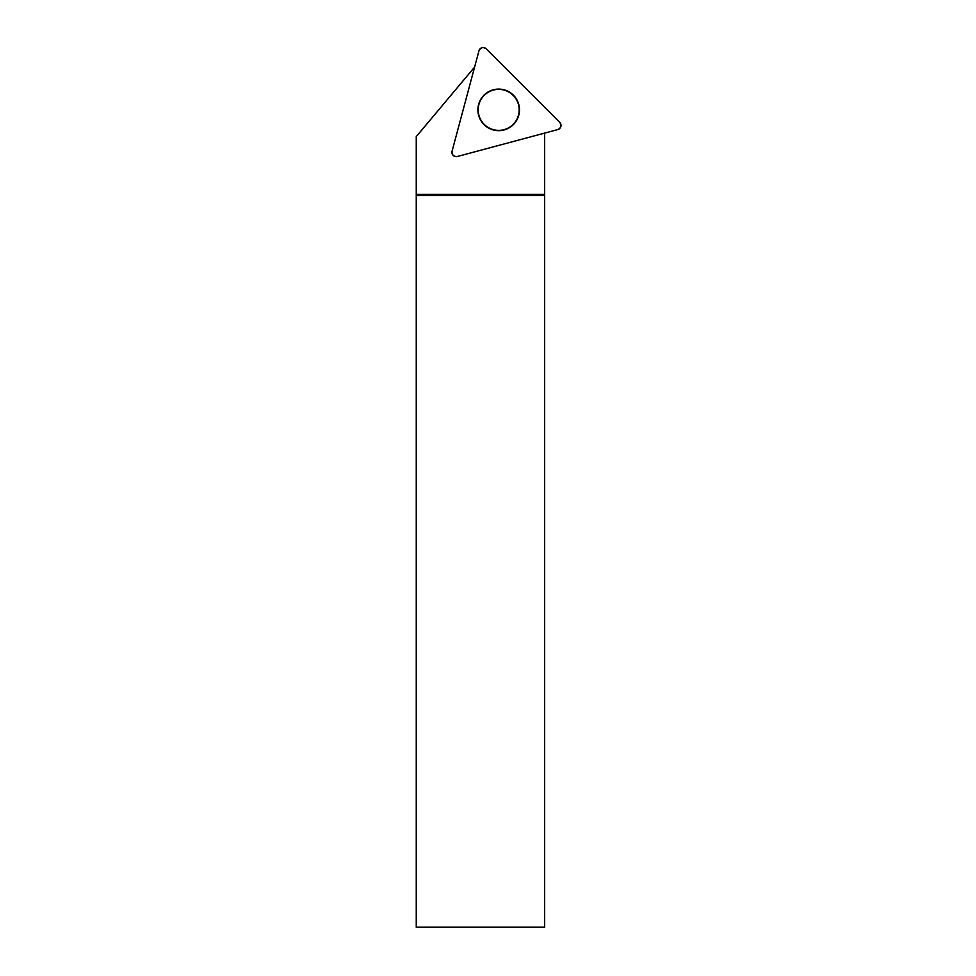 <?xml version="1.0" encoding="UTF-8"?>
<svg xmlns="http://www.w3.org/2000/svg" width="976" height="976" viewBox="0 0 976 976"><rect width="100%" height="100%" fill="white"/><g stroke="black" fill="none" stroke-linecap="round" stroke-linejoin="round"><path stroke-width="1.46" d="M559.748 122.378L486.17 48.8A4.294 4.294 0 0 0 478.984 50.728L452.059 151.243A4.294 4.294 0 0 0 457.317 156.502L557.833 129.564A4.294 4.294 0 0 0 559.748 122.378M493.307 89.792A20.789 20.789 0 0 0 478.606 115.253A20.789 20.789 0 0 0 504.067 129.954A20.789 20.789 0 0 0 518.768 104.493A20.789 20.789 0 0 0 493.307 89.792M544.657 133.09L544.657 195.468L416.252 195.468L416.252 136.616L474.617 67.063M544.657 195.468L544.657 927.2L416.252 927.2L416.252 195.468M498.687 89.377A20.484 20.484 0 0 1 516.426 120.109A20.484 20.484 0 0 1 480.936 120.109A20.484 20.484 0 0 1 498.687 89.377M544.657 194.322L416.252 194.322M457.317 156.502L557.833 129.564C561.115 127.88 561.761 125.489 559.748 122.378L486.17 48.8C483.071 46.799 480.668 47.434 478.984 50.728L452.059 151.243C451.876 154.928 453.62 156.685 457.317 156.502"/></g></svg>
